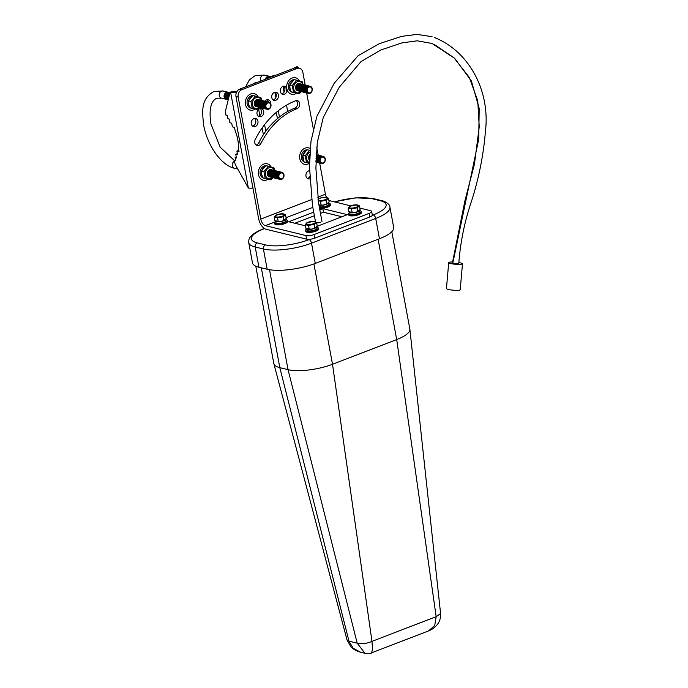 <?xml version="1.0" encoding="UTF-8"?>
<svg xmlns="http://www.w3.org/2000/svg" width="688" height="688" viewBox="0 0 688 688"><rect width="100%" height="100%" fill="white"/><g stroke="black" fill="none" stroke-linecap="round" stroke-linejoin="round"><path stroke-width="1.03" d="M316.626 222.852A3.208 0.929 -10.5 0 0 320.608 222.25M267.176 269.257A34.985 10.131 -10.5 0 0 315.267 263.435L379.458 238.727A34.985 10.131 -10.5 0 0 393.691 227.427L389.933 207.165A34.985 10.131 169.5 0 1 375.7 218.466L311.518 243.174A34.985 10.131 169.5 0 1 263.418 249.004L255.205 247.001A34.985 10.131 169.5 0 1 248.729 242.623L252.487 262.876A34.985 10.131 -10.5 0 0 258.955 267.254L267.176 269.257L263.418 249.004A3.294 2.649 -76.3 0 1 265.473 244.894A31.691 9.176 -10.5 0 0 309.041 239.613L309.978 239.252M391.799 231.693L409.859 329.122A32.353 9.365 169.5 0 1 409.885 329.32A32.353 9.365 169.5 0 1 396.701 339.571L332.51 364.279A32.353 9.365 169.5 0 1 288.04 369.662L279.818 367.659A32.353 9.365 169.5 0 1 273.884 363.814A32.353 9.365 169.5 0 1 273.833 363.617L255.781 266.187M313.917 263.943L332.51 364.279L371.976 641.371L372.552 649.515L371.52 652.869C371.382 653.497 369.189 653.643 364.932 653.29L357.192 643.16C361.544 644.278 366.472 643.684 371.976 641.371L436.166 616.663L440.587 613.541L409.885 329.32M364.932 653.29L360.658 652.241C356.487 651.08 353.236 649.266 350.914 646.789L347.079 640.15L348.979 641.156L279.818 367.659L261.32 267.83M371.52 652.869L428.512 630.922L434.696 625.59L436.166 616.663L396.701 339.571L378.108 239.243M360.658 652.241L353.236 648.32L348.979 641.156L357.192 643.16L288.04 369.662L269.515 269.73M255.325 126.48A4.18 3.363 103.7 0 0 258.009 122.292A4.18 3.363 103.7 0 0 255.592 118.482A4.18 3.363 103.7 0 0 253.863 118.611A4.18 3.363 103.7 0 0 251.18 122.791A4.18 3.363 103.7 0 0 253.605 126.601A4.18 3.363 103.7 0 0 255.325 126.48M254.431 118.448A4.18 3.363 -76.3 0 1 255.738 122.464A4.18 3.363 -76.3 0 1 253.124 125.938A4.18 3.363 -76.3 0 1 252.565 126.102M261.096 116.599A4.18 3.363 103.7 0 0 263.779 112.411A4.18 3.363 103.7 0 0 261.363 108.609A4.18 3.363 103.7 0 0 259.643 108.73A4.18 3.363 103.7 0 0 256.959 112.918A4.18 3.363 103.7 0 0 259.376 116.728A4.18 3.363 103.7 0 0 261.096 116.599M260.202 108.575A4.18 3.363 -76.3 0 1 261.509 112.583A4.18 3.363 -76.3 0 1 258.894 116.066A4.18 3.363 -76.3 0 1 258.335 116.22M270.668 103.699A4.18 3.363 103.7 0 0 268.251 99.794A4.18 3.363 103.7 0 0 266.531 99.923A4.18 3.363 103.7 0 0 264.88 101.196M267.09 99.76A4.18 3.363 -76.3 0 1 268.397 102.056M275.828 100.259A4.18 3.363 103.7 0 0 278.511 96.071A4.18 3.363 103.7 0 0 276.094 92.261A4.18 3.363 103.7 0 0 274.374 92.39A4.18 3.363 103.7 0 0 271.691 96.578A4.18 3.363 103.7 0 0 274.108 100.388A4.18 3.363 103.7 0 0 275.828 100.259M274.933 92.235A4.18 3.363 -76.3 0 1 276.241 96.243A4.18 3.363 -76.3 0 1 273.626 99.717A4.18 3.363 -76.3 0 1 273.067 99.88M286.698 87.918A4.18 3.363 103.7 0 0 284.694 86.198A4.18 3.363 103.7 0 0 282.974 86.327A4.18 3.363 103.7 0 0 280.291 90.515A4.18 3.363 103.7 0 0 282.708 94.325A4.18 3.363 103.7 0 0 284.428 94.196A4.18 3.363 103.7 0 0 287.12 89.827M283.533 86.172A4.18 3.363 -76.3 0 1 284.841 90.18A4.18 3.363 -76.3 0 1 282.226 93.663A4.18 3.363 -76.3 0 1 281.667 93.817M309.497 170.71A4.18 3.363 103.7 0 0 308.611 170.908A4.18 3.363 103.7 0 0 305.928 175.087A4.18 3.363 103.7 0 0 308.353 178.897A4.18 3.363 103.7 0 0 309.729 178.88M309.652 176.79A4.18 3.363 -76.3 0 1 307.871 178.235A4.18 3.363 -76.3 0 1 307.312 178.39M258.602 218.569A9.873 5.117 -111.1 0 0 266.015 229.25L306.581 239.157L305.919 235.563L265.353 225.655A6.054 3.139 68.9 0 1 260.804 219.102L238.186 97.068L235.984 96.535L258.602 218.569M294.894 223.247L314.382 215.748M320.462 213.409L323.489 212.239L341.962 216.754M371.64 211.422L372.311 215.017A5.925 1.711 169.5 0 1 369.903 216.926L369.232 213.34A5.925 1.711 -10.5 0 0 371.64 211.422A5.925 1.711 -10.5 0 0 370.548 210.683L359.876 208.077M305.919 235.563A5.925 1.711 -10.5 0 0 314.063 234.574L314.726 238.168L369.903 216.926M314.726 238.168A5.925 1.711 169.5 0 1 306.581 239.157M314.063 234.574L369.232 213.34M317.108 226.318L347.414 214.656L322.827 208.653L319.782 209.823M313.702 212.162L288.771 221.76L305.446 225.827M350.674 205.832L329.982 200.776A6.054 3.139 68.9 0 1 328.821 200.217M326.499 197.336A6.054 3.139 68.9 0 1 325.433 194.231L319.662 163.09M260.976 143.319A70.322 56.605 -76.3 0 1 297.078 108.652A4.18 3.363 103.7 0 0 299.762 104.464A4.18 3.363 103.7 0 0 297.336 100.663A4.18 3.363 103.7 0 0 295.616 100.783A78.681 63.33 103.7 0 0 255.222 139.569A4.18 3.363 103.7 0 0 257.106 145.503A4.18 3.363 103.7 0 0 260.976 143.319L258.774 142.777A4.18 3.363 -76.3 0 1 256.065 144.996M318.2 155.178L316.738 147.327M313.272 128.622L306.667 92.966M305.197 85.063L302.815 72.188A5.925 4.764 103.7 0 0 299.495 68.258A5.925 4.764 103.7 0 0 297.053 68.439L294.851 67.897A5.925 4.764 -76.3 0 1 297.293 67.716L299.495 68.258M235.984 96.535A5.925 4.764 -76.3 0 1 239.682 89.139L241.884 89.672L297.053 68.439M241.884 89.672A5.925 4.764 103.7 0 0 238.186 97.068M239.682 89.139L294.851 67.897M296.184 100.629A4.18 3.363 -76.3 0 1 297.483 104.636A4.18 3.363 -76.3 0 1 294.877 108.119A70.322 56.605 103.7 0 0 258.774 142.777M322.827 208.653L323.489 212.239M277.711 118.388A23.822 12.341 -111.1 0 0 276.507 115.094L276.034 112.591M272.5 76.506A6.579 1.909 -10.5 0 1 271.923 76.394L271.407 76.265L271.227 76.996M298.196 67.94A6.579 1.909 -10.5 0 0 298.257 67.544A6.579 1.909 -10.5 0 0 297.035 66.727L294.989 67.51A4.016 1.161 169.5 0 1 295.487 67.708M294.292 68.112L294.473 67.39M274.581 75.697A4.016 1.161 169.5 0 1 273.97 75.603L271.407 76.265M300.948 91.573A5.762 4.635 -76.3 0 1 293.75 88.933A5.762 4.635 -76.3 0 1 296.932 81.924A5.762 4.635 -76.3 0 1 302.686 84.443M303.262 85.217L302.238 81.726L296.623 80.255L292.262 85.57L293.518 92.364L299.142 93.843L301.387 91.667M297.938 90.816A3.672 2.95 -76.3 0 1 295.591 88.331A3.672 2.95 -76.3 0 1 296.597 84.658A3.672 2.95 -76.3 0 1 299.667 83.721M298.506 90.962A3.672 2.95 -76.3 0 1 296.158 88.468A3.672 2.95 -76.3 0 1 297.164 84.805A3.672 2.95 -76.3 0 1 300.235 83.867M299.074 91.1A3.672 2.95 -76.3 0 1 296.726 88.606A3.672 2.95 -76.3 0 1 297.732 84.942A3.672 2.95 -76.3 0 1 300.802 84.005M299.641 91.237A3.672 2.95 -76.3 0 1 297.293 88.743A3.672 2.95 -76.3 0 1 298.3 85.08A3.672 2.95 -76.3 0 1 301.378 84.142M300.209 91.375A3.672 2.95 -76.3 0 1 297.861 88.89A3.672 2.95 -76.3 0 1 298.867 85.217A3.672 2.95 -76.3 0 1 301.946 84.28M300.785 91.513A3.672 2.95 -76.3 0 1 298.437 89.027A3.672 2.95 -76.3 0 1 299.443 85.355A3.672 2.95 -76.3 0 1 302.514 84.418M301.353 91.65A3.672 2.95 -76.3 0 1 299.005 89.165A3.672 2.95 -76.3 0 1 300.011 85.493A3.672 2.95 -76.3 0 1 303.081 84.555M301.92 91.796A3.672 2.95 -76.3 0 1 299.572 89.302A3.672 2.95 -76.3 0 1 300.579 85.639A3.672 2.95 -76.3 0 1 303.649 84.701M302.488 91.934A3.672 2.95 -76.3 0 1 300.14 89.44A3.672 2.95 -76.3 0 1 301.146 85.776A3.672 2.95 -76.3 0 1 304.225 84.839M303.055 92.072A3.672 2.95 -76.3 0 1 300.708 89.578A3.672 2.95 -76.3 0 1 301.714 85.914A3.672 2.95 -76.3 0 1 304.793 84.977M303.632 92.209A3.672 2.95 -76.3 0 1 301.284 89.724A3.672 2.95 -76.3 0 1 302.29 86.052A3.672 2.95 -76.3 0 1 305.36 85.114M304.199 92.347A3.672 2.95 -76.3 0 1 301.851 89.861A3.672 2.95 -76.3 0 1 302.858 86.189A3.672 2.95 -76.3 0 1 305.928 85.252M304.767 92.484A3.672 2.95 -76.3 0 1 302.419 89.999A3.672 2.95 -76.3 0 1 303.425 86.327A3.672 2.95 -76.3 0 1 306.495 85.389M305.334 92.622A3.672 2.95 -76.3 0 1 302.987 90.137A3.672 2.95 -76.3 0 1 303.993 86.473A3.672 2.95 -76.3 0 1 307.063 85.536M305.902 92.768A3.672 2.95 -76.3 0 1 303.554 90.274A3.672 2.95 -76.3 0 1 304.56 86.611A3.672 2.95 -76.3 0 1 307.639 85.673M306.47 92.906A3.672 2.95 -76.3 0 1 304.122 90.412A3.672 2.95 -76.3 0 1 305.137 86.748A3.672 2.95 -76.3 0 1 308.207 85.811M307.046 93.043A3.672 2.95 -76.3 0 1 304.698 90.549A3.672 2.95 -76.3 0 1 305.704 86.886A3.672 2.95 -76.3 0 1 308.774 85.948M307.613 93.181A3.672 2.95 -76.3 0 1 305.266 90.696A3.672 2.95 -76.3 0 1 306.272 87.023A3.672 2.95 -76.3 0 1 309.342 86.086M308.181 93.319A3.672 2.95 -76.3 0 1 305.833 90.833A3.672 2.95 -76.3 0 1 306.839 87.161A3.672 2.95 -76.3 0 1 309.91 86.224M306.401 90.971A3.672 2.95 -76.3 0 1 308.688 86.387A3.672 2.95 -76.3 0 1 312.257 88.718A3.672 2.95 -76.3 0 1 309.97 93.293A3.672 2.95 -76.3 0 1 306.401 90.971M307.209 90.842A3.01 2.425 -76.3 0 1 309.093 87.075A3.01 2.425 -76.3 0 1 312.017 88.984A3.01 2.425 -76.3 0 1 310.142 92.742A3.01 2.425 -76.3 0 1 307.209 90.842M299.142 93.843L290.998 91.753L289.975 88.253L289.743 84.959L294.103 79.636L296.623 80.255M309.505 162.721A5.762 4.635 -76.3 0 1 306.745 159.048A5.762 4.635 -76.3 0 1 309.927 152.039M309.617 163.348L303.993 161.869L302.737 155.075L307.097 149.752L309.617 150.371L305.257 155.686L306.513 162.488L309.497 163.262M309.557 160.295A3.672 2.95 -76.3 0 1 308.585 158.446A3.672 2.95 -76.3 0 1 309.772 154.585M309.574 159.736A3.672 2.95 -76.3 0 1 309.153 158.584A3.672 2.95 -76.3 0 1 309.729 155.505M316.188 154.697A3.672 2.95 -76.3 0 1 316.652 154.817M316.188 154.809A3.672 2.95 -76.3 0 1 317.22 154.955M316.17 155.058A3.672 2.95 -76.3 0 1 317.787 155.092M316.153 155.454A3.672 2.95 -76.3 0 1 318.355 155.23M316.127 156.03A3.672 2.95 -76.3 0 1 318.922 155.368M316.084 156.881A3.672 2.95 -76.3 0 1 319.49 155.514M318.329 162.746A3.672 2.95 -76.3 0 1 315.981 160.252A3.672 2.95 -76.3 0 1 315.973 160.192M316.024 158.507A3.672 2.95 -76.3 0 1 320.066 155.651M318.897 162.884A3.672 2.95 -76.3 0 1 316.549 160.39A3.672 2.95 -76.3 0 1 317.555 156.726A3.672 2.95 -76.3 0 1 320.634 155.789M319.473 163.022A3.672 2.95 -76.3 0 1 317.125 160.536A3.672 2.95 -76.3 0 1 318.131 156.864A3.672 2.95 -76.3 0 1 321.201 155.927M320.04 163.159A3.672 2.95 -76.3 0 1 317.693 160.674A3.672 2.95 -76.3 0 1 318.699 157.002A3.672 2.95 -76.3 0 1 321.769 156.064M320.608 163.297A3.672 2.95 -76.3 0 1 318.26 160.811A3.672 2.95 -76.3 0 1 319.266 157.139A3.672 2.95 -76.3 0 1 322.337 156.202M321.176 163.443A3.672 2.95 -76.3 0 1 318.828 160.949A3.672 2.95 -76.3 0 1 319.834 157.285A3.672 2.95 -76.3 0 1 322.913 156.348M319.395 161.087A3.672 2.95 -76.3 0 1 321.692 156.511A3.672 2.95 -76.3 0 1 325.261 158.833A3.672 2.95 -76.3 0 1 322.964 163.417A3.672 2.95 -76.3 0 1 319.395 161.087M320.212 160.958A3.01 2.425 -76.3 0 1 322.087 157.199A3.01 2.425 -76.3 0 1 325.02 159.109A3.01 2.425 -76.3 0 1 323.136 162.867A3.01 2.425 -76.3 0 1 320.212 160.958M305.618 151.068A6.364 5.126 103.7 0 0 303.399 153.811M302.703 156.511A6.364 5.126 103.7 0 0 303.331 160.02M305.395 162.239A6.364 5.126 103.7 0 0 306.375 162.626A6.364 5.126 103.7 0 0 307.287 162.738M307.029 149.803A6.364 5.126 103.7 0 0 305.429 150.113A6.364 5.126 103.7 0 0 301.344 156.494A6.364 5.126 103.7 0 0 305.033 162.291L306.375 162.626M292.624 80.952A6.364 5.126 103.7 0 0 290.405 83.687M289.708 86.396A6.364 5.126 103.7 0 0 290.336 89.904M292.4 92.123A6.364 5.126 103.7 0 0 293.38 92.502A6.364 5.126 103.7 0 0 294.292 92.622M294.034 79.688A6.364 5.126 103.7 0 0 292.434 79.997A6.364 5.126 103.7 0 0 288.349 86.37A6.364 5.126 103.7 0 0 292.039 92.175L293.38 92.502M299.478 80.995A8.454 6.811 103.7 0 0 295.556 77.77A8.454 6.811 103.7 0 0 292.073 78.028A8.454 6.811 103.7 0 0 286.638 86.499A8.454 6.811 103.7 0 0 291.54 94.204A8.454 6.811 103.7 0 0 295.023 93.946A8.454 6.811 103.7 0 0 296.468 93.19M285.916 86.86A8.454 6.811 103.7 0 0 286.991 90.979M310.185 148.582A8.454 6.811 103.7 0 0 308.551 147.894A8.454 6.811 103.7 0 0 305.068 148.144A8.454 6.811 103.7 0 0 299.633 156.615A8.454 6.811 103.7 0 0 304.535 164.32A8.454 6.811 103.7 0 0 308.018 164.071A8.454 6.811 103.7 0 0 309.462 163.305M265.465 79.215A3.672 2.95 -76.3 0 1 269.223 76.273A3.672 2.95 -76.3 0 1 269.498 76.359M266.144 78.948A3.672 2.95 -76.3 0 1 270.074 76.497M266.875 78.673A3.672 2.95 -76.3 0 1 270.642 76.635M267.666 78.363A3.672 2.95 -76.3 0 1 271.21 76.781M268.569 78.019A3.672 2.95 -76.3 0 1 271.278 76.789M269.705 77.581A3.672 2.95 -76.3 0 1 271.253 76.91M310.039 150.457A6.364 5.126 103.7 0 0 309.402 150.251A6.364 5.126 103.7 0 0 308.671 150.139M297.139 80.384A6.364 5.126 103.7 0 0 296.408 80.135A6.364 5.126 103.7 0 0 295.677 80.023M309.402 150.251L308.052 149.924A6.364 5.126 103.7 0 0 307.321 149.812M296.408 80.135L295.057 79.799A6.364 5.126 103.7 0 0 294.326 79.696M317.761 162.609A3.672 2.95 -76.3 0 1 315.938 161.448M317.194 162.463A3.672 2.95 -76.3 0 1 315.93 161.929M316.626 162.325A3.672 2.95 -76.3 0 1 315.93 162.136A3.672 2.95 -76.3 0 0 316.05 162.187M306.513 162.488L303.993 161.869M305.257 155.686L302.737 155.075M293.518 92.364L290.998 91.753M292.262 85.57L289.743 84.959M235.537 159.934L234.402 160.373L235.683 160.682L235.115 157.638L236.397 157.948L235.717 154.275L237.558 154.723L236.878 151.068L239.02 151.592L238.349 147.972A23.822 12.341 -111.1 0 0 237.799 139.733A23.822 12.341 -111.1 0 0 235.201 130.995L234.531 127.375L232.389 126.85L231.71 123.195L229.869 122.748L229.19 119.076L227.909 118.757L227.341 115.713L226.06 115.395L225.346 111.525L230.11 92.166L230.618 92.287A6.579 1.909 -10.5 0 0 236.638 92.063M234.402 160.373L235.115 164.243L248.359 188.005A6.579 1.909 -10.5 0 0 252.943 188.013M256.211 82.775A6.579 1.909 -10.5 0 0 255.738 82.62L253.683 83.411A4.016 1.161 169.5 0 1 254.13 83.575M252.995 84.013L253.175 83.282M237.171 91.16A4.016 1.161 169.5 0 1 232.673 91.504L230.11 92.166M238.788 150.337L236.878 151.068M237.351 153.648L235.717 154.275M236.259 157.191L235.115 157.638M259.651 107.466A5.762 4.635 -76.3 0 1 252.453 104.825A5.762 4.635 -76.3 0 1 255.635 97.825A5.762 4.635 -76.3 0 1 261.388 100.345M261.965 101.119L260.941 97.627L255.317 96.148L250.957 101.471L252.221 108.265L257.837 109.745L260.09 107.569M256.633 106.717A3.672 2.95 -76.3 0 1 254.285 104.232A3.672 2.95 -76.3 0 1 255.3 100.56A3.672 2.95 -76.3 0 1 258.37 99.622M257.209 106.855A3.672 2.95 -76.3 0 1 254.861 104.37A3.672 2.95 -76.3 0 1 255.867 100.697A3.672 2.95 -76.3 0 1 258.937 99.76M257.776 106.993A3.672 2.95 -76.3 0 1 255.429 104.507A3.672 2.95 -76.3 0 1 256.435 100.835A3.672 2.95 -76.3 0 1 259.505 99.898M258.344 107.13A3.672 2.95 -76.3 0 1 255.996 104.645A3.672 2.95 -76.3 0 1 257.002 100.981A3.672 2.95 -76.3 0 1 260.073 100.044M258.912 107.276A3.672 2.95 -76.3 0 1 256.564 104.782A3.672 2.95 -76.3 0 1 257.57 101.119A3.672 2.95 -76.3 0 1 260.649 100.181M259.479 107.414A3.672 2.95 -76.3 0 1 257.131 104.92A3.672 2.95 -76.3 0 1 258.138 101.256A3.672 2.95 -76.3 0 1 261.216 100.319M260.055 107.552A3.672 2.95 -76.3 0 1 257.708 105.066A3.672 2.95 -76.3 0 1 258.714 101.394A3.672 2.95 -76.3 0 1 261.784 100.457M260.623 107.689A3.672 2.95 -76.3 0 1 258.275 105.204A3.672 2.95 -76.3 0 1 259.281 101.532A3.672 2.95 -76.3 0 1 262.352 100.594M261.191 107.827A3.672 2.95 -76.3 0 1 258.843 105.341A3.672 2.95 -76.3 0 1 259.849 101.669A3.672 2.95 -76.3 0 1 262.919 100.732M261.758 107.964A3.672 2.95 -76.3 0 1 259.41 105.479A3.672 2.95 -76.3 0 1 260.417 101.815A3.672 2.95 -76.3 0 1 263.495 100.869M262.326 108.111A3.672 2.95 -76.3 0 1 259.978 105.617A3.672 2.95 -76.3 0 1 260.984 101.953A3.672 2.95 -76.3 0 1 264.063 101.016M262.893 108.248A3.672 2.95 -76.3 0 1 260.546 105.754A3.672 2.95 -76.3 0 1 261.56 102.091A3.672 2.95 -76.3 0 1 264.631 101.153M263.47 108.386A3.672 2.95 -76.3 0 1 261.122 105.892A3.672 2.95 -76.3 0 1 262.128 102.228A3.672 2.95 -76.3 0 1 265.198 101.291M264.037 108.523A3.672 2.95 -76.3 0 1 261.689 106.038A3.672 2.95 -76.3 0 1 262.696 102.366A3.672 2.95 -76.3 0 1 265.766 101.428M264.605 108.661A3.672 2.95 -76.3 0 1 262.257 106.176A3.672 2.95 -76.3 0 1 263.263 102.503A3.672 2.95 -76.3 0 1 266.333 101.566M265.172 108.799A3.672 2.95 -76.3 0 1 262.825 106.313A3.672 2.95 -76.3 0 1 263.831 102.641A3.672 2.95 -76.3 0 1 266.91 101.704M265.74 108.945A3.672 2.95 -76.3 0 1 263.392 106.451A3.672 2.95 -76.3 0 1 264.398 102.787A3.672 2.95 -76.3 0 1 267.477 101.85M266.316 109.082A3.672 2.95 -76.3 0 1 263.968 106.588A3.672 2.95 -76.3 0 1 264.975 102.925A3.672 2.95 -76.3 0 1 268.045 101.987M266.884 109.22A3.672 2.95 -76.3 0 1 264.536 106.726A3.672 2.95 -76.3 0 1 265.542 103.062A3.672 2.95 -76.3 0 1 268.612 102.125M265.104 106.872A3.672 2.95 -76.3 0 1 267.391 102.288A3.672 2.95 -76.3 0 1 270.96 104.61A3.672 2.95 -76.3 0 1 268.673 109.194A3.672 2.95 -76.3 0 1 265.104 106.872M265.912 106.735A3.01 2.425 -76.3 0 1 267.795 102.976A3.01 2.425 -76.3 0 1 270.719 104.886A3.01 2.425 -76.3 0 1 268.845 108.644A3.01 2.425 -76.3 0 1 265.912 106.735M257.837 109.745L249.701 107.646L248.678 104.155L248.437 100.852L252.806 95.537L255.317 96.148M272.646 177.59A5.762 4.635 -76.3 0 1 265.448 174.95A5.762 4.635 -76.3 0 1 268.63 167.941A5.762 4.635 -76.3 0 1 274.383 170.461M274.959 171.235L273.936 167.743L268.32 166.264L263.951 171.587L265.215 178.381L270.831 179.86L273.084 177.685M269.636 176.833A3.672 2.95 -76.3 0 1 267.288 174.348A3.672 2.95 -76.3 0 1 268.294 170.676A3.672 2.95 -76.3 0 1 271.364 169.738M270.203 176.971A3.672 2.95 -76.3 0 1 267.856 174.485A3.672 2.95 -76.3 0 1 268.862 170.822A3.672 2.95 -76.3 0 1 271.932 169.884M270.771 177.117A3.672 2.95 -76.3 0 1 268.423 174.623A3.672 2.95 -76.3 0 1 269.429 170.959A3.672 2.95 -76.3 0 1 272.5 170.022M271.339 177.255A3.672 2.95 -76.3 0 1 268.991 174.761A3.672 2.95 -76.3 0 1 269.997 171.097A3.672 2.95 -76.3 0 1 273.076 170.16M271.906 177.392A3.672 2.95 -76.3 0 1 269.558 174.907A3.672 2.95 -76.3 0 1 270.565 171.235A3.672 2.95 -76.3 0 1 273.643 170.297M272.482 177.53A3.672 2.95 -76.3 0 1 270.126 175.044A3.672 2.95 -76.3 0 1 271.141 171.372A3.672 2.95 -76.3 0 1 274.211 170.435M273.05 177.667A3.672 2.95 -76.3 0 1 270.702 175.182A3.672 2.95 -76.3 0 1 271.708 171.51A3.672 2.95 -76.3 0 1 274.779 170.572M273.618 177.805A3.672 2.95 -76.3 0 1 271.27 175.32A3.672 2.95 -76.3 0 1 272.276 171.647A3.672 2.95 -76.3 0 1 275.346 170.71M274.185 177.951A3.672 2.95 -76.3 0 1 271.837 175.457A3.672 2.95 -76.3 0 1 272.844 171.794A3.672 2.95 -76.3 0 1 275.914 170.856M274.753 178.089A3.672 2.95 -76.3 0 1 272.405 175.595A3.672 2.95 -76.3 0 1 273.411 171.931A3.672 2.95 -76.3 0 1 276.49 170.994M275.32 178.226A3.672 2.95 -76.3 0 1 272.973 175.732A3.672 2.95 -76.3 0 1 273.979 172.069A3.672 2.95 -76.3 0 1 277.058 171.131M275.897 178.364A3.672 2.95 -76.3 0 1 273.549 175.879A3.672 2.95 -76.3 0 1 274.555 172.206A3.672 2.95 -76.3 0 1 277.625 171.269M276.464 178.502A3.672 2.95 -76.3 0 1 274.116 176.016A3.672 2.95 -76.3 0 1 275.123 172.344A3.672 2.95 -76.3 0 1 278.193 171.407M277.032 178.639A3.672 2.95 -76.3 0 1 274.684 176.154A3.672 2.95 -76.3 0 1 275.69 172.482A3.672 2.95 -76.3 0 1 278.76 171.544M277.599 178.785A3.672 2.95 -76.3 0 1 275.252 176.291A3.672 2.95 -76.3 0 1 276.258 172.628A3.672 2.95 -76.3 0 1 279.337 171.69M278.167 178.923A3.672 2.95 -76.3 0 1 275.819 176.429A3.672 2.95 -76.3 0 1 276.825 172.765A3.672 2.95 -76.3 0 1 279.904 171.828M278.743 179.061A3.672 2.95 -76.3 0 1 276.395 176.567A3.672 2.95 -76.3 0 1 277.402 172.903A3.672 2.95 -76.3 0 1 280.472 171.966M279.311 179.198A3.672 2.95 -76.3 0 1 276.963 176.713A3.672 2.95 -76.3 0 1 277.969 173.041A3.672 2.95 -76.3 0 1 281.039 172.103M279.878 179.336A3.672 2.95 -76.3 0 1 277.531 176.85A3.672 2.95 -76.3 0 1 278.537 173.178A3.672 2.95 -76.3 0 1 281.607 172.241M278.098 176.988A3.672 2.95 -76.3 0 1 280.386 172.404A3.672 2.95 -76.3 0 1 283.955 174.735A3.672 2.95 -76.3 0 1 281.667 179.31A3.672 2.95 -76.3 0 1 278.098 176.988M278.907 176.85A3.01 2.425 -76.3 0 1 280.79 173.092A3.01 2.425 -76.3 0 1 283.714 175.001A3.01 2.425 -76.3 0 1 281.839 178.76A3.01 2.425 -76.3 0 1 278.907 176.85M270.831 179.86L262.696 177.771L261.672 174.27L261.431 170.968L265.8 165.653L268.32 166.264M264.321 166.969A6.364 5.126 103.7 0 0 262.102 169.704M261.406 172.413A6.364 5.126 103.7 0 0 262.033 175.922M264.089 178.14A6.364 5.126 103.7 0 0 265.078 178.519A6.364 5.126 103.7 0 0 265.981 178.639M265.731 165.705A6.364 5.126 103.7 0 0 264.132 166.014A6.364 5.126 103.7 0 0 260.047 172.387A6.364 5.126 103.7 0 0 263.736 178.192L265.078 178.519M251.326 96.845A6.364 5.126 103.7 0 0 249.108 99.588M248.411 102.297A6.364 5.126 103.7 0 0 249.039 105.797M251.094 108.025A6.364 5.126 103.7 0 0 252.083 108.403A6.364 5.126 103.7 0 0 252.986 108.523M252.737 95.58A6.364 5.126 103.7 0 0 251.137 95.89A6.364 5.126 103.7 0 0 247.044 102.271A6.364 5.126 103.7 0 0 250.733 108.076L252.083 108.403M258.181 96.896A8.454 6.811 103.7 0 0 254.25 93.671A8.454 6.811 103.7 0 0 250.776 93.929A8.454 6.811 103.7 0 0 245.341 102.392A8.454 6.811 103.7 0 0 250.243 110.106A8.454 6.811 103.7 0 0 253.726 109.848A8.454 6.811 103.7 0 0 255.162 109.082M271.175 167.012A8.454 6.811 103.7 0 0 267.245 163.787A8.454 6.811 103.7 0 0 263.771 164.045A8.454 6.811 103.7 0 0 258.335 172.516A8.454 6.811 103.7 0 0 263.237 180.222A8.454 6.811 103.7 0 0 266.72 179.964A8.454 6.811 103.7 0 0 268.157 179.207M226.472 99.356A3.672 2.95 -76.3 0 1 226.18 99.304A3.672 2.95 -76.3 0 1 224.125 96.862A3.672 2.95 -76.3 0 1 227.926 92.175A3.672 2.95 -76.3 0 1 228.201 92.261M227.04 99.493A3.672 2.95 -76.3 0 1 224.692 96.999A3.672 2.95 -76.3 0 1 225.698 93.336A3.672 2.95 -76.3 0 1 228.769 92.398M227.608 99.631A3.672 2.95 -76.3 0 1 225.26 97.146A3.672 2.95 -76.3 0 1 226.266 93.473A3.672 2.95 -76.3 0 1 229.336 92.536M228.175 99.769A3.672 2.95 -76.3 0 1 225.827 97.283A3.672 2.95 -76.3 0 1 226.834 93.611A3.672 2.95 -76.3 0 1 229.912 92.674M228.235 99.786A3.672 2.95 -76.3 0 1 226.395 97.421A3.672 2.95 -76.3 0 1 229.981 92.682M228.261 99.657A3.672 2.95 -76.3 0 1 226.971 97.558A3.672 2.95 -76.3 0 1 229.947 92.811M228.339 99.373A3.672 2.95 -76.3 0 1 227.539 97.696A3.672 2.95 -76.3 0 1 229.878 93.095M228.459 98.874A3.672 2.95 -76.3 0 1 228.106 97.834A3.672 2.95 -76.3 0 1 229.758 93.594M228.674 97.98A3.672 2.95 -76.3 0 1 228.674 97.971A3.672 2.95 -76.3 0 1 229.543 94.48M268.827 166.401A6.364 5.126 103.7 0 0 268.096 166.152A6.364 5.126 103.7 0 0 267.374 166.04M255.833 96.286A6.364 5.126 103.7 0 0 255.102 96.028A6.364 5.126 103.7 0 0 254.379 95.916M268.096 166.152L266.755 165.817A6.364 5.126 103.7 0 0 266.024 165.705M255.102 96.028L253.76 95.701A6.364 5.126 103.7 0 0 253.029 95.589M265.215 178.381L262.696 177.771M263.951 171.587L261.431 170.968M252.221 108.265L249.701 107.646M250.957 101.471L248.437 100.852M434.068 44.281L453.96 57.758L469.276 77.366L477.756 100.775L479.244 126.833L474.445 164.097L464.933 200.75L452.403 262.928L452.799 263.212C456.643 263.943 458.509 263.943 458.406 263.22M452.489 261.999A6.914 1.058 5 0 0 451.569 262.008A6.914 1.058 5 0 0 448.714 262.61A6.914 1.058 5 0 0 452.42 263.882A6.914 1.058 5 0 0 459.627 264.424A6.914 1.058 5 0 0 462.482 263.814A6.914 1.058 5 0 0 458.87 262.558M448.714 262.61L446.443 288.53A6.914 1.058 5 0 0 450.15 289.803A6.914 1.058 5 0 0 457.357 290.336A6.914 1.058 5 0 0 460.212 289.734L462.482 263.814M282.57 216.101A4.833 1.402 169.5 0 1 275.931 216.901A4.833 1.402 169.5 0 1 276.997 214.742A4.833 1.402 169.5 0 1 283.645 213.934A4.833 1.402 169.5 0 1 282.57 216.101M282.209 214.011L285.546 214.819L283.215 216.763L277.556 217.898L274.228 217.081L276.55 215.138M274.228 217.081L274.899 220.693L280.171 221.622L284.514 220.358L282.149 221.226M280.171 221.622L277.462 221.751L278.227 221.51L277.556 217.898M285.752 219.61A6.484 1.875 169.5 0 1 287.317 220.495A6.484 1.875 169.5 0 1 284.686 222.585A6.484 1.875 169.5 0 1 278.193 223.867A6.484 1.875 169.5 0 1 274.572 222.86A6.484 1.875 169.5 0 1 275.716 221.467M287.317 220.495L287.507 221.502A6.484 1.875 169.5 0 1 284.866 223.6A6.484 1.875 169.5 0 1 278.382 224.873A6.484 1.875 169.5 0 1 274.753 223.867L274.572 222.86M285.623 219.463A5.1 1.479 169.5 0 1 283.594 220.814A5.1 1.479 169.5 0 1 275.888 221.381M285.709 219.377L285.959 220.745A5.1 1.479 169.5 0 1 283.886 222.396A5.1 1.479 169.5 0 1 278.778 223.394A5.1 1.479 169.5 0 1 275.931 222.602L275.682 221.295M283.215 216.763L283.886 220.384L286.208 218.44L285.546 214.819M275.922 215.155L282.974 213.762M318.037 199.425A4.833 1.402 169.5 0 1 319.929 198.213A4.833 1.402 169.5 0 1 326.568 197.413A4.833 1.402 169.5 0 1 325.493 199.58A4.833 1.402 169.5 0 1 318.123 200.045M318.011 199.262L321.21 197.766L325.897 197.241M325.14 197.482L328.468 198.299L326.138 200.242L320.479 201.369L318.166 200.346M328.546 202.943A5.1 1.479 169.5 0 1 326.516 204.293A5.1 1.479 169.5 0 1 318.897 204.912L323.093 205.101L326.809 203.854L325.071 204.697M328.675 203.08A6.484 1.875 169.5 0 1 330.24 203.975A6.484 1.875 169.5 0 1 327.608 206.065A6.484 1.875 169.5 0 1 319.309 207.26M330.24 203.975L330.429 204.981A6.484 1.875 169.5 0 1 327.798 207.071A6.484 1.875 169.5 0 1 319.499 208.266M328.632 202.848L328.881 204.224A5.1 1.479 169.5 0 1 326.809 205.867A5.1 1.479 169.5 0 1 319.172 206.477M326.138 200.242L326.809 203.854L329.139 201.911L328.468 198.299M321.15 204.99L320.479 201.369M313.573 223.669A4.833 1.402 169.5 0 1 306.925 224.469A4.833 1.402 169.5 0 1 308 222.31A4.833 1.402 169.5 0 1 314.64 221.502A4.833 1.402 169.5 0 1 313.573 223.669M313.212 221.579L316.54 222.387L314.21 224.331L308.551 225.466L305.223 224.649L307.553 222.706M305.223 224.649L305.893 228.261L311.174 229.19L315.517 227.926L313.152 228.794M311.174 229.19L308.465 229.319L309.222 229.078L308.551 225.466M316.747 227.178A6.484 1.875 169.5 0 1 318.32 228.063A6.484 1.875 169.5 0 1 315.68 230.153A6.484 1.875 169.5 0 1 309.187 231.435A6.484 1.875 169.5 0 1 305.567 230.428A6.484 1.875 169.5 0 1 306.719 229.035M318.32 228.063L318.501 229.07A6.484 1.875 169.5 0 1 315.869 231.168A6.484 1.875 169.5 0 1 309.376 232.441A6.484 1.875 169.5 0 1 305.756 231.435L305.567 230.428M316.626 227.031A5.1 1.479 169.5 0 1 314.588 228.382A5.1 1.479 169.5 0 1 306.882 228.949M316.704 226.945L316.962 228.313A5.1 1.479 169.5 0 1 314.88 229.964A5.1 1.479 169.5 0 1 309.781 230.962A5.1 1.479 169.5 0 1 306.925 230.17L306.685 228.863M314.21 224.331L314.88 227.952L317.211 226.008L316.54 222.387M306.925 222.723L313.977 221.33M356.496 207.148A4.833 1.402 169.5 0 1 349.848 207.948A4.833 1.402 169.5 0 1 350.923 205.781A4.833 1.402 169.5 0 1 357.562 204.981A4.833 1.402 169.5 0 1 356.496 207.148M356.135 205.05L359.463 205.867L357.132 207.81L351.482 208.937L348.145 208.129L350.476 206.185M348.145 208.129L348.816 211.741L354.096 212.669L358.439 211.405L356.074 212.265M354.096 212.669L351.387 212.798L352.153 212.558L351.482 208.937M359.669 210.648A6.484 1.875 169.5 0 1 361.243 211.543A6.484 1.875 169.5 0 1 358.603 213.633A6.484 1.875 169.5 0 1 352.118 214.905A6.484 1.875 169.5 0 1 348.489 213.899A6.484 1.875 169.5 0 1 349.642 212.515M361.243 211.543L361.432 212.549A6.484 1.875 169.5 0 1 358.792 214.639A6.484 1.875 169.5 0 1 352.299 215.912A6.484 1.875 169.5 0 1 348.678 214.905L348.489 213.899M359.549 210.511A5.1 1.479 169.5 0 1 357.519 211.861A5.1 1.479 169.5 0 1 349.814 212.42M359.626 210.416L359.884 211.792A5.1 1.479 169.5 0 1 357.812 213.435A5.1 1.479 169.5 0 1 352.703 214.441A5.1 1.479 169.5 0 1 349.848 213.65L349.607 212.334M357.132 207.81L357.803 211.422L360.134 209.479L359.463 205.867M349.848 206.202L356.9 204.809M315.267 263.435L311.518 243.174A3.294 1.703 68.9 0 0 309.041 239.613M258.955 267.254L255.205 247.001A3.294 2.649 -76.3 0 1 257.26 242.89L265.473 244.894M379.458 238.727L375.7 218.466A3.294 1.703 68.9 0 0 373.231 214.905A31.691 9.176 -10.5 0 0 380.258 200.707L372.045 198.703A31.691 9.176 -10.5 0 0 334.609 201.911M264.527 228.597L264.287 228.691A31.691 9.176 -10.5 0 0 257.26 242.89M372.294 215.267L373.231 214.905M380.258 200.707A3.294 2.649 -76.3 0 1 381.616 200.612L373.395 198.6L355.567 197.852L334.308 201.833M264.321 228.468L263.676 228.717A3.294 1.703 68.9 0 1 264.287 228.691M372.045 198.703A3.294 2.649 -76.3 0 1 373.395 198.6M265.353 225.655L275.088 221.914M286.07 217.683L312.825 207.389M328.993 201.154L329.982 200.776M260.804 219.102L311.578 199.563M317.727 197.189L325.433 194.231M294.877 108.119L297.078 108.652M283.009 86.318L284.084 92.106M286.5 105.161L287.679 111.49M274.856 92.244L275.836 97.533M278.287 110.751L279.44 116.977M245.599 86.86L249.434 79.774L255.308 75.525L264.381 75.095A3.672 2.95 103.7 0 0 262.876 75.207A3.672 2.95 103.7 0 0 260.58 79.782A3.672 2.95 103.7 0 0 261.001 80.926M258.671 109.297L259.832 115.524M262.137 127.959L263.384 134.719M230.618 92.287L248.359 188.005M237.713 169.059L234.341 168.242C220.822 165.197 207.174 144.893 203.631 125.035C202.083 110.321 200.956 98.788 214.011 91.427L223.084 90.988A3.672 2.95 103.7 0 0 221.57 91.1A3.672 2.95 103.7 0 0 219.283 95.684A3.672 2.95 103.7 0 0 221.347 98.117L216.651 98.272C210.795 101.102 208.86 109.581 210.846 123.702L220.169 147.172L234.436 160.588M234.341 168.242A3.672 2.95 -76.3 0 1 232.277 165.799A3.672 2.95 -76.3 0 1 234.556 161.224M322.01 221.717L318.63 203.373L315.887 168.096L317.271 142.622L323.257 117.536L339.261 87.23L360.994 61.602L380.696 50.052L401.783 42.931L417.22 40.807L432.021 43.473L454.639 58.317L471.366 80.892L479.201 108.472L478.71 139.243L452.799 263.212M347.079 640.15L273.884 363.814M440.587 613.541C440.784 618.314 439.512 622.201 436.751 625.194C434.248 627.929 431.505 629.838 428.512 630.922M389.933 207.165C389.95 203.493 382.881 200.535 381.616 200.612M263.676 228.717C258.714 230.609 254.878 232.725 252.169 235.055L250.277 237.068C249.125 238.229 248.609 240.086 248.729 242.623M298.257 67.544L298.334 67.974M291.54 94.204L290.818 94.032M304.535 164.32L303.812 164.148M269.223 76.273L264.381 75.095M308.551 147.894L307.828 147.714M295.556 77.77L294.834 77.598M264.588 124.631L265.809 131.21M250.243 110.106L249.52 109.925M263.237 180.222L262.515 180.05M227.926 92.175L223.084 90.988M226.18 99.304L221.347 98.117M267.245 163.787L266.531 163.615M254.25 93.671L253.528 93.491M315.482 221.682L312.447 205.256L309.471 166.573L310.985 141.272L316.876 116.349L334.162 83.317L358.13 55.676L379.251 43.705L401.697 36.352L417.057 34.4L432.081 36.705M458.793 263.495C460.349 242.228 464.624 221.364 471.615 200.887C478.839 178.252 483.432 155.247 485.375 131.864C490.647 89.956 468.107 50.611 434.266 37.462M323.093 205.101L320.384 205.23"/></g></svg>
